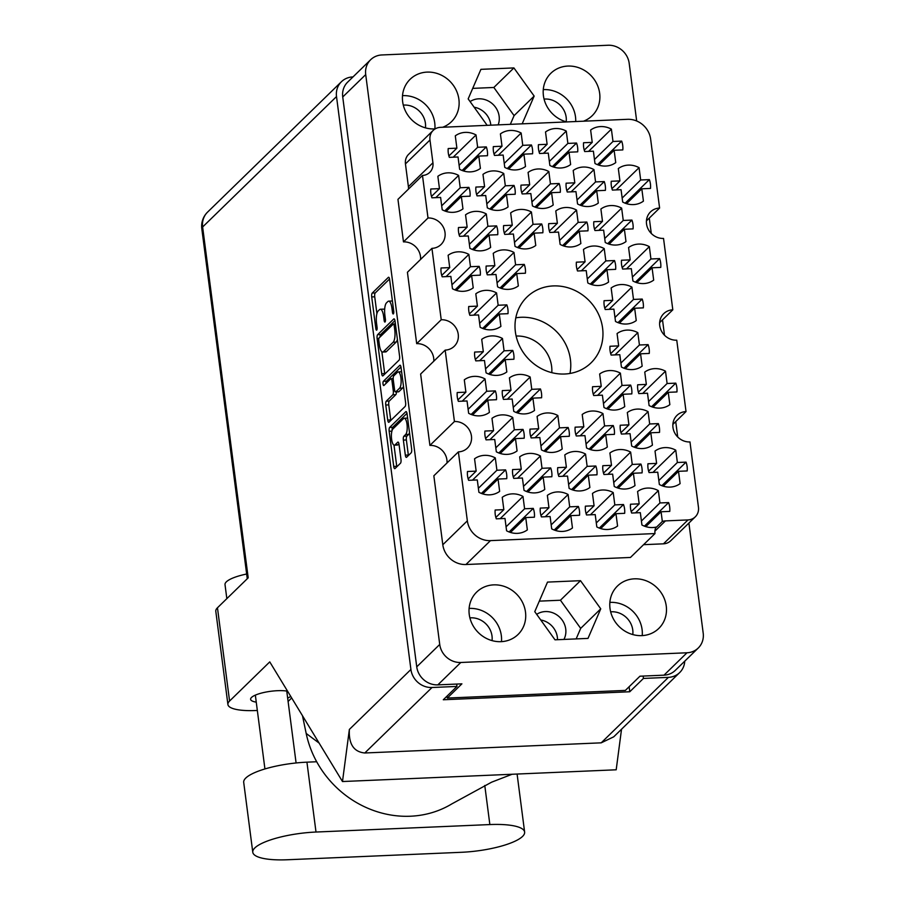 <?xml version="1.0" encoding="UTF-8"?>
<svg xmlns="http://www.w3.org/2000/svg" width="905" height="905" viewBox="0 0 905 905"><rect width="100%" height="100%" fill="white"/><g stroke="black" fill="none" stroke-linecap="round" stroke-linejoin="round"><path stroke-width="1.36" d="M688.004 519.923A12.67 11.607 45.7 0 0 695.266 516.857L670.729 540.749A12.67 11.607 -134.3 0 1 663.467 543.826L688.004 519.923L665.447 520.895A12.67 11.607 -134.3 0 0 662.336 521.461L661.08 511.766L669.768 511.393A20.589 18.858 45.7 0 0 668.614 502.58L659.937 502.954L658.342 490.623A20.589 18.858 45.7 0 0 647.573 488.067A20.589 18.858 45.7 0 0 637.584 491.517L639.19 503.847L630.502 504.221A20.589 18.858 45.7 0 0 631.645 513.033L640.333 512.66L641.928 524.99A20.589 18.858 45.7 0 0 655.944 527.129A12.67 11.607 -134.3 0 0 654.994 533.565L490.476 540.624L465.939 564.516A21.539 19.718 -134.3 0 1 442.805 544.742L433.846 475.792L458.383 451.889A15.838 14.503 45.7 0 0 467.466 448.043A15.838 14.503 45.7 0 0 469.91 430.984A15.838 14.503 45.7 0 0 454.434 421.515L445.17 350.122L420.633 374.025L429.909 445.407L454.434 421.515M686.047 462.127L677.37 462.5L675.764 450.17A20.589 18.858 45.7 0 0 664.994 447.602A20.589 18.858 45.7 0 0 655.016 451.063L656.611 463.394L647.935 463.767A20.589 18.858 45.7 0 0 649.077 472.568L657.754 472.195L659.36 484.526A20.589 18.858 45.7 0 0 680.108 483.632L678.512 471.313L687.189 470.939A20.589 18.858 45.7 0 0 686.047 462.127L661.86 485.691M568.136 427.477L559.448 427.85L557.853 415.519A20.589 18.858 45.7 0 0 547.084 412.952A20.589 18.858 45.7 0 0 537.095 416.413L538.701 428.744L530.013 429.117A20.589 18.858 45.7 0 0 531.167 437.918L539.844 437.545L541.439 449.876A20.589 18.858 45.7 0 0 562.197 448.993L560.591 436.663L569.279 436.289A20.589 18.858 45.7 0 0 568.136 427.477L543.939 451.041M578.385 506.461L569.709 506.834L568.102 494.503A20.589 18.858 45.7 0 0 557.344 491.935A20.589 18.858 45.7 0 0 547.355 495.386L548.962 507.716L540.274 508.09A20.589 18.858 45.7 0 0 541.416 516.902L550.104 516.529L551.699 528.859A20.589 18.858 45.7 0 0 572.458 527.966L570.851 515.635L579.528 515.262A20.589 18.858 45.7 0 0 578.385 506.461L554.199 530.025M675.786 383.143L667.109 383.516L665.503 371.186A20.589 18.858 45.7 0 0 654.745 368.629A20.589 18.858 45.7 0 0 644.756 372.079L646.351 384.41L637.674 384.783A20.589 18.858 45.7 0 0 638.817 393.596L647.505 393.223L649.1 405.553A20.589 18.858 45.7 0 0 669.858 404.659L668.252 392.329L676.929 391.956A20.589 18.858 45.7 0 0 675.786 383.143L651.6 406.707M640.932 464.061L632.256 464.435L630.649 452.104A20.589 18.858 45.7 0 0 619.88 449.536A20.589 18.858 45.7 0 0 609.902 452.998L611.497 465.328L602.821 465.702A20.589 18.858 45.7 0 0 603.963 474.503L612.64 474.13L614.246 486.46A20.589 18.858 45.7 0 0 634.993 485.578L633.398 473.247L642.075 472.874A20.589 18.858 45.7 0 0 640.932 464.061L616.746 487.625M630.672 385.089L621.995 385.451L620.389 373.132A20.589 18.858 45.7 0 0 609.631 370.564A20.589 18.858 45.7 0 0 599.642 374.014L601.237 386.344L592.56 386.718A20.589 18.858 45.7 0 0 593.703 395.53L602.391 395.157L603.986 407.488A20.589 18.858 45.7 0 0 624.744 406.594L623.138 394.263L631.814 393.89A20.589 18.858 45.7 0 0 630.672 385.089L606.486 408.653M595.818 465.996L587.141 466.369L585.535 454.039A20.589 18.858 45.7 0 0 574.765 451.471A20.589 18.858 45.7 0 0 564.788 454.932L566.383 467.263L557.706 467.636A20.589 18.858 45.7 0 0 558.849 476.449L567.526 476.075L569.132 488.395A20.589 18.858 45.7 0 0 589.879 487.512L588.284 475.182L596.961 474.808A20.589 18.858 45.7 0 0 595.818 465.996L571.632 489.56M512.762 350.439L504.074 350.812L502.479 338.481A20.589 18.858 45.7 0 0 491.709 335.913A20.589 18.858 45.7 0 0 481.72 339.364L483.327 351.694L474.65 352.068A20.589 18.858 45.7 0 0 475.792 360.88L484.469 360.507L486.076 372.837A20.589 18.858 45.7 0 0 506.823 371.944L505.228 359.613L513.904 359.24A20.589 18.858 45.7 0 0 512.762 350.439L488.576 374.003M658.365 423.608L649.677 423.981L648.082 411.651A20.589 18.858 45.7 0 0 637.312 409.083A20.589 18.858 45.7 0 0 627.323 412.533L628.93 424.864L620.242 425.237A20.589 18.858 45.7 0 0 621.396 434.049L630.072 433.676L631.679 446.007A20.589 18.858 45.7 0 0 652.426 445.113L650.819 432.782L659.507 432.409A20.589 18.858 45.7 0 0 658.365 423.608L634.167 447.172M648.104 344.624L639.428 344.997L637.821 332.667A20.589 18.858 45.7 0 0 627.052 330.099A20.589 18.858 45.7 0 0 617.074 333.56L618.669 345.891L609.993 346.264A20.589 18.858 45.7 0 0 611.135 355.065L619.812 354.703L621.418 367.023A20.589 18.858 45.7 0 0 642.165 366.14L640.57 353.81L649.247 353.436A20.589 18.858 45.7 0 0 648.104 344.624L623.918 368.188M623.5 504.515L614.823 504.888L613.217 492.558A20.589 18.858 45.7 0 0 602.458 490.001A20.589 18.858 45.7 0 0 592.47 493.451L594.076 505.782L585.388 506.155A20.589 18.858 45.7 0 0 586.531 514.968L595.219 514.594L596.814 526.925A20.589 18.858 45.7 0 0 617.572 526.031L615.966 513.701L624.654 513.327A20.589 18.858 45.7 0 0 623.5 504.515L599.314 528.079M613.251 425.542L604.563 425.916L602.968 413.585A20.589 18.858 45.7 0 0 592.198 411.017A20.589 18.858 45.7 0 0 582.209 414.479L583.816 426.809L575.128 427.171A20.589 18.858 45.7 0 0 576.281 435.984L584.958 435.61L586.553 447.941A20.589 18.858 45.7 0 0 607.312 447.047L605.705 434.728L614.393 434.355A20.589 18.858 45.7 0 0 613.251 425.542L589.053 449.106M523.022 429.411L514.334 429.785L512.739 417.454A20.589 18.858 45.7 0 0 501.97 414.886A20.589 18.858 45.7 0 0 491.981 418.348L493.587 430.678L484.899 431.052A20.589 18.858 45.7 0 0 486.053 439.853L494.73 439.491L496.325 451.81A20.589 18.858 45.7 0 0 517.083 450.928L515.477 438.597L524.165 438.224A20.589 18.858 45.7 0 0 523.022 429.411L498.825 452.975M540.443 388.958L531.767 389.331L530.16 377A20.589 18.858 45.7 0 0 519.391 374.432A20.589 18.858 45.7 0 0 509.413 377.894L511.008 390.213L502.332 390.587A20.589 18.858 45.7 0 0 503.474 399.399L512.162 399.026L513.757 411.356A20.589 18.858 45.7 0 0 534.516 410.463L532.909 398.132L541.586 397.77A20.589 18.858 45.7 0 0 540.443 388.958L516.257 412.522M550.704 467.93L542.027 468.304L540.421 455.973A20.589 18.858 45.7 0 0 529.651 453.416A20.589 18.858 45.7 0 0 519.674 456.867L521.269 469.197L512.592 469.571A20.589 18.858 45.7 0 0 513.735 478.383L522.411 478.01L524.018 490.34A20.589 18.858 45.7 0 0 544.765 489.447L543.17 477.116L551.846 476.743A20.589 18.858 45.7 0 0 550.704 467.93L526.518 491.494M495.329 390.892L486.652 391.265L485.046 378.935A20.589 18.858 45.7 0 0 474.277 376.367A20.589 18.858 45.7 0 0 464.299 379.829L465.894 392.159L457.217 392.532A20.589 18.858 45.7 0 0 458.36 401.334L467.037 400.96L468.643 413.291A20.589 18.858 45.7 0 0 489.401 412.397L487.795 400.078L496.472 399.705A20.589 18.858 45.7 0 0 495.329 390.892L471.143 414.456M505.59 469.876L496.913 470.238L495.307 457.919A20.589 18.858 45.7 0 0 484.537 455.351A20.589 18.858 45.7 0 0 474.559 458.801L476.154 471.132L467.478 471.505A20.589 18.858 45.7 0 0 468.62 480.317L477.297 479.944L478.903 492.275A20.589 18.858 45.7 0 0 499.651 491.381L498.055 479.05L506.732 478.677A20.589 18.858 45.7 0 0 505.59 469.876L481.403 493.44M533.271 508.395L524.595 508.768L522.988 496.438A20.589 18.858 45.7 0 0 512.23 493.87A20.589 18.858 45.7 0 0 502.241 497.32L503.836 509.651L495.159 510.024A20.589 18.858 45.7 0 0 496.302 518.837L504.99 518.463L506.585 530.794A20.589 18.858 45.7 0 0 527.344 529.9L525.737 517.57L534.414 517.196A20.589 18.858 45.7 0 0 533.271 508.395L509.085 531.959M486.324 146.915L477.648 147.289L476.041 134.958A20.589 18.858 45.7 0 0 465.272 132.39A20.589 18.858 45.7 0 0 455.294 135.841L456.889 148.171L448.213 148.544A20.589 18.858 45.7 0 0 449.355 157.357L458.032 156.984L459.638 169.314A20.589 18.858 45.7 0 0 480.397 168.421L478.79 156.09L487.467 155.717A20.589 18.858 45.7 0 0 486.324 146.915L462.138 170.479M468.903 187.369L460.215 187.742L458.62 175.412A20.589 18.858 45.7 0 0 447.851 172.844A20.589 18.858 45.7 0 0 437.862 176.305L439.468 188.636L430.78 189.009A20.589 18.858 45.7 0 0 431.923 197.81L440.611 197.437L442.206 209.768A20.589 18.858 45.7 0 0 462.964 208.885L461.358 196.555L470.046 196.181A20.589 18.858 45.7 0 0 468.903 187.369L444.706 210.933M479.152 266.353L470.476 266.715L468.869 254.396A20.589 18.858 45.7 0 0 458.111 251.828A20.589 18.858 45.7 0 0 448.122 255.278L449.717 267.609L441.04 267.982A20.589 18.858 45.7 0 0 442.183 276.794L450.871 276.421L452.466 288.752A20.589 18.858 45.7 0 0 473.225 287.858L471.618 275.527L480.295 275.154A20.589 18.858 45.7 0 0 479.152 266.353L454.966 289.917M514.017 185.435L505.329 185.808L503.734 173.477A20.589 18.858 45.7 0 0 492.965 170.909A20.589 18.858 45.7 0 0 482.976 174.371L484.582 186.69L475.894 187.064A20.589 18.858 45.7 0 0 477.048 195.876L485.725 195.503L487.32 207.833A20.589 18.858 45.7 0 0 508.078 206.94L506.472 194.609L515.16 194.247A20.589 18.858 45.7 0 0 514.017 185.435L489.82 208.998M524.267 264.407L515.59 264.78L513.983 252.45A20.589 18.858 45.7 0 0 503.225 249.893A20.589 18.858 45.7 0 0 493.236 253.343L494.831 265.674L486.155 266.047A20.589 18.858 45.7 0 0 487.297 274.86L495.985 274.486L497.58 286.817A20.589 18.858 45.7 0 0 518.339 285.923L516.732 273.593L525.409 273.22A20.589 18.858 45.7 0 0 524.267 264.407L500.08 287.971M496.585 225.888L487.908 226.261L486.302 213.931A20.589 18.858 45.7 0 0 475.532 211.363A20.589 18.858 45.7 0 0 465.555 214.824L467.15 227.155L458.473 227.528A20.589 18.858 45.7 0 0 459.616 236.329L468.292 235.967L469.899 248.287A20.589 18.858 45.7 0 0 490.646 247.404L489.051 235.074L497.727 234.7A20.589 18.858 45.7 0 0 496.585 225.888L472.399 249.452M586.813 222.019L578.137 222.392L576.53 210.062A20.589 18.858 45.7 0 0 565.761 207.494A20.589 18.858 45.7 0 0 555.783 210.956L557.378 223.286L548.702 223.648A20.589 18.858 45.7 0 0 549.844 232.461L558.521 232.087L560.127 244.418A20.589 18.858 45.7 0 0 580.874 243.524L579.279 231.205L587.956 230.832A20.589 18.858 45.7 0 0 586.813 222.019L562.627 245.583M576.553 143.035L567.876 143.409L566.27 131.078A20.589 18.858 45.7 0 0 555.512 128.521A20.589 18.858 45.7 0 0 545.523 131.972L547.118 144.302L538.441 144.676A20.589 18.858 45.7 0 0 539.584 153.488L548.272 153.115L549.867 165.445A20.589 18.858 45.7 0 0 570.625 164.552L569.019 152.221L577.695 151.848A20.589 18.858 45.7 0 0 576.553 143.035L552.367 166.599M642.188 299.057L633.5 299.431L631.905 287.1A20.589 18.858 45.7 0 0 621.135 284.543A20.589 18.858 45.7 0 0 611.147 287.994L612.753 300.324L604.076 300.698A20.589 18.858 45.7 0 0 605.219 309.51L613.895 309.137L615.502 321.467A20.589 18.858 45.7 0 0 636.249 320.574L634.654 308.243L643.331 307.87A20.589 18.858 45.7 0 0 642.188 299.057L618.002 322.621M631.928 220.085L623.251 220.458L621.644 208.127A20.589 18.858 45.7 0 0 610.875 205.559A20.589 18.858 45.7 0 0 600.897 209.021L602.492 221.34L593.816 221.714A20.589 18.858 45.7 0 0 594.958 230.526L603.635 230.153L605.241 242.483A20.589 18.858 45.7 0 0 625.989 241.59L624.393 229.259L633.07 228.886A20.589 18.858 45.7 0 0 631.928 220.085L607.741 243.649M506.845 304.872L498.157 305.245L496.562 292.915A20.589 18.858 45.7 0 0 485.793 290.347A20.589 18.858 45.7 0 0 475.804 293.808L477.41 306.128L468.722 306.501A20.589 18.858 45.7 0 0 469.876 315.313L478.553 314.94L480.159 327.271A20.589 18.858 45.7 0 0 500.906 326.377L499.3 314.046L507.988 313.673A20.589 18.858 45.7 0 0 506.845 304.872L482.648 328.436M559.132 183.5L550.444 183.873L548.849 171.543A20.589 18.858 45.7 0 0 538.079 168.975A20.589 18.858 45.7 0 0 528.09 172.425L529.697 184.756L521.009 185.129A20.589 18.858 45.7 0 0 522.162 193.942L530.839 193.568L532.434 205.899A20.589 18.858 45.7 0 0 553.193 205.005L551.586 192.674L560.274 192.301A20.589 18.858 45.7 0 0 559.132 183.5L534.934 207.064M614.495 260.538L605.818 260.911L604.223 248.581A20.589 18.858 45.7 0 0 593.454 246.013A20.589 18.858 45.7 0 0 583.465 249.475L585.071 261.805L576.383 262.178A20.589 18.858 45.7 0 0 577.526 270.98L586.214 270.606L587.809 282.937A20.589 18.858 45.7 0 0 608.567 282.055L606.961 269.724L615.649 269.351A20.589 18.858 45.7 0 0 614.495 260.538L590.309 284.102M604.246 181.566L595.558 181.928L593.963 169.608A20.589 18.858 45.7 0 0 583.193 167.04A20.589 18.858 45.7 0 0 573.204 170.491L574.811 182.821L566.123 183.195A20.589 18.858 45.7 0 0 567.277 192.007L575.953 191.634L577.56 203.964A20.589 18.858 45.7 0 0 598.307 203.071L596.7 190.74L605.388 190.367A20.589 18.858 45.7 0 0 604.246 181.566L580.048 205.13M659.609 258.604L650.933 258.977L649.338 246.646A20.589 18.858 45.7 0 0 638.568 244.079A20.589 18.858 45.7 0 0 628.579 247.54L630.185 259.871L621.497 260.244A20.589 18.858 45.7 0 0 622.64 269.045L631.328 268.672L632.923 281.003A20.589 18.858 45.7 0 0 653.682 280.12L652.075 267.79L660.763 267.416A20.589 18.858 45.7 0 0 659.609 258.604L635.423 282.168M531.439 144.97L522.762 145.343L521.156 133.024A20.589 18.858 45.7 0 0 510.397 130.456A20.589 18.858 45.7 0 0 500.408 133.906L502.004 146.237L493.327 146.61A20.589 18.858 45.7 0 0 494.469 155.422L503.157 155.049L504.752 167.38A20.589 18.858 45.7 0 0 525.511 166.486L523.905 154.155L532.581 153.782A20.589 18.858 45.7 0 0 531.439 144.97L507.252 168.545M541.699 223.954L533.022 224.327L531.416 211.996A20.589 18.858 45.7 0 0 520.647 209.428A20.589 18.858 45.7 0 0 510.669 212.89L512.264 225.221L503.587 225.594A20.589 18.858 45.7 0 0 504.73 234.395L513.407 234.022L515.013 246.352A20.589 18.858 45.7 0 0 535.76 245.47L534.165 233.139L542.842 232.766A20.589 18.858 45.7 0 0 541.699 223.954L517.513 247.518M649.36 179.62L640.672 179.993L639.077 167.663A20.589 18.858 45.7 0 0 628.308 165.106A20.589 18.858 45.7 0 0 618.319 168.556L619.925 180.887L611.248 181.26A20.589 18.858 45.7 0 0 612.391 190.073L621.068 189.699L622.674 202.03A20.589 18.858 45.7 0 0 643.421 201.136L641.815 188.806L650.503 188.432A20.589 18.858 45.7 0 0 649.36 179.62L625.163 203.184M588.567 151.384L611.384 129.144A20.589 18.858 45.7 0 0 600.626 126.576A20.589 18.858 45.7 0 0 590.637 130.037L592.232 142.368L584.245 150.151M392.962 428.902A8.315 2.591 -92.5 0 0 391.605 439.208A8.315 2.591 -92.5 0 0 394.354 445.181A8.315 2.591 -92.5 0 0 395.033 444.853L397.748 442.217A3.111 0.962 -92.5 0 1 397.996 442.081A3.111 0.962 -92.5 0 1 399.026 444.321L400.983 459.378A3.111 0.962 -92.5 0 1 400.474 463.236L395.01 468.552A3.111 0.962 -92.5 0 1 394.761 468.677A3.111 0.962 -92.5 0 1 393.732 466.437L389.161 431.255A3.111 0.962 -92.5 0 1 389.67 427.409L405.779 411.707A3.111 0.962 -92.5 0 1 406.04 411.583A3.111 0.962 -92.5 0 1 407.069 413.823L411.639 449.004A3.111 0.962 -92.5 0 1 411.13 452.851L406.605 457.263A3.111 0.962 -92.5 0 1 406.356 457.387A3.111 0.962 -92.5 0 1 405.327 455.147L403.37 440.09A3.111 0.962 -92.5 0 1 403.879 436.233L405.644 434.513A8.315 2.591 -92.5 0 0 407.126 425.305A8.315 2.591 -92.5 0 0 404.252 418.234A8.315 2.591 -92.5 0 0 403.573 418.563L392.962 428.902M383.03 384.003A2.172 0.679 -92.5 0 0 383.743 385.564A2.172 0.679 -92.5 0 0 383.924 385.473L390.722 378.844A3.111 0.962 -92.5 0 1 390.983 378.72A3.111 0.962 -92.5 0 1 392.012 380.96L393.302 390.949A3.111 0.962 -92.5 0 1 392.793 394.795L386.265 401.164A3.111 0.962 -92.5 0 0 385.756 405.021L387.713 420.078A3.111 0.962 -92.5 0 0 388.743 422.307A3.111 0.962 -92.5 0 0 388.992 422.183L405.101 406.492A3.111 0.962 -92.5 0 0 405.61 402.635L401.039 367.453A3.111 0.962 -92.5 0 0 400.021 365.213A3.111 0.962 -92.5 0 0 399.761 365.349L383.381 381.299A2.172 0.679 -92.5 0 0 383.03 384.003M569.98 373.46A45.929 42.06 45.7 0 0 521.076 317.282A45.929 42.06 45.7 0 0 515.805 317.836M516.122 336.049A32.942 30.159 -134.3 0 1 516.212 336.049A32.942 30.159 -134.3 0 1 551.79 372.656M564.709 374.014A45.929 42.06 45.7 0 0 591.033 362.871A45.929 42.06 45.7 0 0 598.137 313.402A45.929 42.06 45.7 0 0 553.272 285.923A45.929 42.06 45.7 0 0 526.936 297.066A45.929 42.06 45.7 0 0 519.843 346.547A45.929 42.06 45.7 0 0 564.709 374.014M566.202 121.813A19.797 18.123 45.7 0 0 544.901 99.03A19.797 18.123 45.7 0 0 544.063 99.086M403.302 105.127A19.797 18.123 -134.3 0 1 404.15 105.071A19.797 18.123 -134.3 0 1 425.452 127.854M470.091 101.586A19.005 17.399 -134.3 0 1 478.722 98.815A19.005 17.399 -134.3 0 1 498.157 124.867M474.141 107.22A19.005 17.399 -134.3 0 1 490.827 125.184M610.66 611.837A19.797 18.123 -134.3 0 1 611.497 611.78A19.797 18.123 -134.3 0 1 632.799 634.575M563.928 639.428A19.005 17.399 45.7 0 0 562.537 620.592A19.005 17.399 45.7 0 0 545.319 611.565A19.005 17.399 45.7 0 0 536.688 614.348M557.503 639.699A19.005 17.399 45.7 0 0 540.738 619.982M492.048 640.616A19.797 18.123 45.7 0 0 470.736 617.821A19.797 18.123 45.7 0 0 469.899 617.877M442.715 127.243A29.616 27.116 45.7 0 0 451.448 121.722A29.616 27.116 45.7 0 0 456.018 89.821A29.616 27.116 45.7 0 0 427.092 72.106A29.616 27.116 45.7 0 0 410.112 79.301A29.616 27.116 45.7 0 0 405.531 111.202A29.616 27.116 45.7 0 0 434.468 128.917A29.616 27.116 45.7 0 0 435.192 128.872M434.875 128.895A29.616 27.116 45.7 0 0 402.917 95.647A29.616 27.116 45.7 0 0 402.51 95.67M583.476 121.202A29.616 27.116 45.7 0 0 592.198 115.682A29.616 27.116 45.7 0 0 596.78 83.78A29.616 27.116 45.7 0 0 567.842 66.065A29.616 27.116 45.7 0 0 550.874 73.26A29.616 27.116 45.7 0 0 544.629 101.043A29.616 27.116 45.7 0 0 566.632 121.926M575.716 121.542A29.616 27.116 45.7 0 0 543.679 89.606A29.616 27.116 45.7 0 0 543.272 89.629M641.826 635.627A29.616 27.116 45.7 0 0 658.795 628.443A29.616 27.116 45.7 0 0 663.376 596.542A29.616 27.116 45.7 0 0 634.439 578.827A29.616 27.116 45.7 0 0 617.47 586.01A29.616 27.116 45.7 0 0 612.889 617.911A29.616 27.116 45.7 0 0 641.826 635.627M642.233 635.604A29.616 27.116 45.7 0 0 610.275 602.368A29.616 27.116 45.7 0 0 609.868 602.391M501.065 641.668A29.616 27.116 45.7 0 0 518.045 634.484A29.616 27.116 45.7 0 0 522.615 602.583A29.616 27.116 45.7 0 0 493.689 584.868A29.616 27.116 45.7 0 0 476.709 592.051A29.616 27.116 45.7 0 0 472.127 623.952A29.616 27.116 45.7 0 0 501.065 641.668M501.472 641.645A29.616 27.116 45.7 0 0 469.514 608.409A29.616 27.116 45.7 0 0 469.107 608.432M668.614 502.58L644.428 526.144M611.384 129.144L612.99 141.474L621.667 141.101L597.481 164.665M621.667 141.101A20.589 18.858 -134.3 0 1 622.81 149.913L614.133 150.287L615.739 162.617A20.589 18.858 45.7 0 1 594.981 163.5L593.386 151.18L584.698 151.542A20.589 18.858 -134.3 0 1 583.555 142.741L592.232 142.368M465.939 564.516L630.457 557.457L654.994 533.565M382.973 375.824L399.082 360.122A3.111 0.962 -92.5 0 0 399.591 356.276L395.021 321.083A3.111 0.962 -92.5 0 0 393.992 318.854A3.111 0.962 -92.5 0 0 393.743 318.979L377.623 334.68A3.111 0.962 -92.5 0 0 377.114 338.527L381.684 373.708A3.111 0.962 -92.5 0 0 382.713 375.948A3.111 0.962 -92.5 0 0 382.973 375.824M636.679 120.999L629.179 63.282A19.639 17.987 45.7 0 0 608.092 45.25L381.921 54.956A19.639 17.987 45.7 0 0 370.654 59.719A19.639 17.987 45.7 0 0 365.711 74.595L439.728 644.451A19.639 17.987 45.7 0 0 460.815 662.483L686.997 652.777A19.639 17.987 45.7 0 0 698.253 648.014A19.639 17.987 45.7 0 0 703.196 633.149L688.897 523.056M698.253 648.014L675.266 670.401A19.639 17.987 -134.3 0 1 664.01 675.164L639.948 676.205L625.355 690.413L447.308 698.06L461.901 683.841L437.839 684.87A19.639 17.987 -134.3 0 1 416.741 666.838L342.735 96.982A19.639 17.987 -134.3 0 1 347.678 82.106L370.654 59.719M391.944 308.3L392.487 312.395A2.172 0.679 -92.5 0 0 393.2 313.956A2.172 0.679 -92.5 0 0 393.732 311.173L389.625 279.498A3.111 0.962 -92.5 0 0 388.596 277.258A3.111 0.962 -92.5 0 0 388.336 277.382L372.227 293.084A3.111 0.962 -92.5 0 0 371.717 296.931L375.835 328.617A2.172 0.679 -92.5 0 0 376.548 330.178A2.172 0.679 -92.5 0 0 377.08 327.395L376.548 323.289A9.944 3.1 -92.5 0 1 378.177 310.958L379.523 309.657A9.944 3.1 -92.5 0 1 380.338 309.25A9.944 3.1 -92.5 0 1 383.63 316.399L384.161 320.506A2.172 0.679 -92.5 0 0 384.874 322.067A2.172 0.679 -92.5 0 0 385.406 319.284L384.874 315.189A9.944 3.1 -92.5 0 1 386.503 302.847L387.849 301.546A9.944 3.1 -92.5 0 1 388.664 301.15A9.944 3.1 -92.5 0 1 391.944 308.3L393.358 308.232M672.867 424.388L686.024 411.571L676.759 340.19A15.838 14.503 45.7 0 1 661.284 330.721A15.838 14.503 45.7 0 1 663.727 313.662A15.838 14.503 45.7 0 1 672.811 309.815L663.535 238.422A15.838 14.503 45.7 0 1 648.071 228.954A15.838 14.503 45.7 0 1 650.514 211.894A15.838 14.503 45.7 0 1 659.598 208.048L650.638 139.099A21.539 19.718 45.7 0 0 627.504 119.313L440.43 127.345A12.67 11.607 45.7 0 0 433.167 130.422A12.67 11.607 45.7 0 0 429.977 140.015L432.929 162.798A12.67 11.607 -134.3 0 1 429.739 172.391A12.67 11.607 -134.3 0 1 422.477 175.457L428.008 217.992L403.472 241.884L397.951 199.36L422.477 175.457M659.655 322.632L672.811 309.815M646.43 220.865L659.598 208.048M441.221 319.748L431.945 248.366L407.42 272.269L416.685 343.651L441.221 319.748A15.838 14.503 45.7 0 1 456.697 329.228A15.838 14.503 45.7 0 1 454.242 346.287A15.838 14.503 45.7 0 1 445.17 350.122M677.721 436.991L675.718 421.606M664.508 335.235L662.505 319.85M651.283 233.467L649.292 218.094M447.047 696.092L447.308 698.06M695.266 516.857A12.67 11.607 45.7 0 0 698.456 507.264L689.972 441.945A15.838 14.503 45.7 0 1 674.497 432.477A15.838 14.503 45.7 0 1 676.951 415.418A15.838 14.503 45.7 0 1 686.024 411.571M429.977 140.015L405.44 163.907L408.404 186.69L432.929 162.798M442.805 544.742L467.342 520.839L458.383 451.889M663.467 543.826L643.579 544.674M429.909 445.407A15.838 14.503 -134.3 0 1 447.013 462.964M416.685 343.651A15.838 14.503 -134.3 0 1 433.789 361.208M403.472 241.884A15.838 14.503 -134.3 0 1 420.576 259.441M408.472 189.111A12.67 11.607 45.7 0 0 408.404 186.69M405.44 163.907A12.67 11.607 -134.3 0 1 408.63 154.325L433.167 130.422M522.174 123.838L534.154 96.077L513.904 67.92L480.917 69.346L468.168 98.905L487.173 125.343M547.514 582.096L534.765 611.667L555.003 639.812L588.001 638.398L600.75 608.827L580.501 580.682L547.514 582.096M431.945 248.366A15.838 14.503 45.7 0 0 441.029 244.52A15.838 14.503 45.7 0 0 443.473 227.46A15.838 14.503 45.7 0 0 428.008 217.992M467.342 520.839A21.539 19.718 45.7 0 0 490.476 540.624M576.146 638.907L580.682 628.375L560.433 600.23L539.301 601.135M560.433 600.23L580.501 580.682M580.682 628.375L600.75 608.827M510.33 124.347L514.085 115.625L493.847 87.468L472.704 88.373M493.847 87.468L513.904 67.92M514.085 115.625L534.154 96.077M662.336 521.461L655.559 528.068M392.453 301.297A9.944 3.1 -92.5 0 0 391.661 301.014L388.664 301.15M384.648 309.94A9.944 3.1 -92.5 0 0 383.335 309.125L380.338 309.25M389.546 279.012L375.236 292.949A3.111 0.962 -92.5 0 0 374.727 296.806L376.91 313.639M381.865 351.774L384.693 373.584A3.111 0.962 -92.5 0 0 384.772 374.07M394.942 320.608L380.632 334.545A3.111 0.962 -92.5 0 0 380.043 337.022M394.195 325.585A2.172 0.679 -92.5 0 0 393.471 324.024A2.172 0.679 -92.5 0 0 393.302 324.114L379.15 337.893A2.172 0.679 -92.5 0 0 378.799 340.585L379.365 344.907A9.944 3.1 -92.5 0 0 382.657 352.056A9.944 3.1 -92.5 0 0 383.46 351.66L393.132 342.248A9.944 3.1 -92.5 0 0 394.761 329.906L394.195 325.585L395.598 325.529M382.657 352.056L385.654 351.932A9.944 3.1 -92.5 0 0 386.469 351.536L383.46 351.66M397.408 339.443A9.944 3.1 -92.5 0 1 396.141 342.113L386.469 351.536M396.39 391.922A3.111 0.962 -92.5 0 1 395.802 394.671L389.274 401.039A3.111 0.962 -92.5 0 0 388.765 404.886L390.722 419.943A3.111 0.962 -92.5 0 0 390.79 420.429M400.972 366.966L386.39 381.175A2.172 0.679 -92.5 0 0 385.994 383.46M399.58 388.2A8.315 2.591 -92.5 0 0 401.051 378.98A8.315 2.591 -92.5 0 0 398.189 371.91A8.315 2.591 -92.5 0 0 397.51 372.238L393.766 375.88A3.111 0.962 -92.5 0 0 393.256 379.738L394.557 389.727A3.111 0.962 -92.5 0 0 395.587 391.956A3.111 0.962 -92.5 0 0 395.836 391.831L399.58 388.2L402.589 388.064A8.315 2.591 -92.5 0 0 403.494 386.344M401.616 371.876A8.315 2.591 -92.5 0 0 401.198 371.785L398.189 371.91M398.336 391.729A3.111 0.962 -92.5 0 0 398.596 391.831A3.111 0.962 -92.5 0 0 398.845 391.707L395.836 391.831M402.589 388.064L398.845 391.707M409.524 432.771A8.315 2.591 -92.5 0 1 408.653 434.389L406.888 436.108A3.111 0.962 -92.5 0 0 406.379 439.966L408.336 455.023A3.111 0.962 -92.5 0 0 408.404 455.498M407.635 418.167A8.315 2.591 -92.5 0 0 407.261 418.099L404.252 418.234M394.354 445.181L397.363 445.056A8.315 2.591 -92.5 0 0 398.042 444.717L395.033 444.853M398.947 443.835L398.042 444.717M393.992 445.113L396.741 466.313A3.111 0.962 -92.5 0 0 396.82 466.799M406.99 413.336L392.68 427.273A3.111 0.962 -92.5 0 0 392.103 430.452M614.133 150.287L598.872 165.151M612.99 141.474L594.461 159.518M641.815 188.806L626.554 203.67M640.672 179.993L622.154 198.048M616.248 189.903L639.077 167.663M619.925 180.887L611.938 188.67M534.165 233.139L518.893 248.004M533.022 224.327L514.493 242.37M508.587 234.237L531.416 211.996M512.264 225.221L504.277 232.992M523.905 154.155L508.644 169.031M522.762 145.343L504.232 163.398M498.338 155.253L521.156 133.024M502.004 146.237L494.017 154.02M652.075 267.79L636.815 282.654M650.933 258.977L632.414 277.021M626.509 268.887L649.338 246.646M630.185 259.871L622.199 267.642M596.7 190.74L581.44 205.616M595.558 181.928L577.039 199.982M571.134 191.837L593.963 169.608M574.811 182.821L566.824 190.604M606.961 269.724L591.7 284.589M605.818 260.911L587.3 278.955M581.395 270.821L604.223 248.581M585.071 261.805L577.085 269.588M551.586 192.674L536.326 207.55M550.444 183.873L531.925 201.917M526.02 193.772L548.849 171.543M529.697 184.756L521.71 192.539M499.3 314.046L484.039 328.922M498.157 305.245L479.639 323.289M473.734 315.144L496.562 292.915M477.41 306.128L469.423 313.911M624.393 229.259L609.133 244.135M623.251 220.458L604.721 238.501M598.816 230.356L621.644 208.127M602.492 221.34L594.506 229.123M634.654 308.243L619.382 323.108M633.5 299.431L614.981 317.474M609.076 309.34L631.905 287.1M612.753 300.324L604.766 308.107M569.019 152.221L553.758 167.086M567.876 143.409L549.346 161.452M543.452 153.318L566.27 131.078M547.118 144.302L539.131 152.085M579.279 231.205L564.019 246.07M578.137 222.392L559.607 240.436M553.702 232.302L576.53 210.062M557.378 223.286L549.392 231.058M489.051 235.074L473.779 249.938M487.908 226.261L469.378 244.305M463.473 236.171L486.302 213.931M467.15 227.155L459.163 234.938M516.732 273.593L501.472 288.457M515.59 264.78L497.06 282.835M491.166 274.69L513.983 252.45M494.831 265.674L486.845 273.457M506.472 194.609L491.211 209.485M505.329 185.808L486.811 203.851M480.906 195.706L503.734 173.477M484.582 186.69L476.596 194.473M471.618 275.527L456.358 290.403M470.476 266.715L451.946 284.77M446.052 276.625L468.869 254.396M449.717 267.609L441.731 275.392M461.358 196.555L446.097 211.419M460.215 187.742L441.697 205.786M435.791 197.652L458.62 175.412M439.468 188.636L431.481 196.408M478.79 156.09L463.53 170.966M477.648 147.289L459.118 165.332M453.224 157.187L476.041 134.958M456.889 148.171L448.903 155.954M525.737 517.57L510.477 532.445M524.595 508.768L506.065 526.812M500.171 518.667L522.988 496.438M503.836 509.651L495.85 517.434M498.055 479.05L482.784 493.926M496.913 470.238L478.383 488.293M472.478 480.148L495.307 457.919M476.154 471.132L468.168 478.915M487.795 400.078L472.534 414.943M486.652 391.265L468.123 409.309M462.229 401.175L485.046 378.935M465.894 392.159L457.907 399.931M543.17 477.116L527.898 491.981M542.027 468.304L523.497 486.358M517.592 478.213L540.421 455.973M521.269 469.197L513.282 476.98M532.909 398.132L517.649 413.008M531.767 389.331L513.237 407.374M507.343 399.229L530.16 377M511.008 390.213L503.022 397.996M515.477 438.597L500.216 453.462M514.334 429.785L495.816 447.828M489.91 439.694L512.739 417.454M493.587 430.678L485.6 438.461M605.705 434.728L590.445 449.593M604.563 425.916L586.044 443.959M580.139 435.825L602.968 413.585M583.816 426.809L575.829 434.581M615.966 513.701L600.705 528.577M614.823 504.888L596.293 522.943M590.399 514.798L613.217 492.558M594.076 505.782L586.089 513.565M640.57 353.81L625.298 368.674M639.428 344.997L620.898 363.041M614.993 354.907L637.821 332.667M618.669 345.891L610.683 353.674M650.819 432.782L635.559 447.658M649.677 423.981L631.158 442.025M625.253 433.88L648.082 411.651M628.93 424.864L620.943 432.647M505.228 359.613L489.956 374.489M504.074 350.812L485.555 368.855M479.65 360.71L502.479 338.481M483.327 351.694L475.34 359.477M588.284 475.182L573.012 490.046M587.141 466.369L568.611 484.413M562.706 476.279L585.535 454.039M566.383 467.263L558.396 475.046M623.138 394.263L607.877 409.139M621.995 385.451L603.465 403.506M597.572 395.361L620.389 373.132M601.237 386.344L593.25 394.127M633.398 473.247L618.138 488.112M632.256 464.435L613.726 482.478M607.821 474.344L630.649 452.104M611.497 465.328L603.511 473.111M668.252 392.329L652.991 407.193M667.109 383.516L648.58 401.571M642.686 393.426L665.503 371.186M646.351 384.41L638.364 392.193M570.851 515.635L555.591 530.511M569.709 506.834L551.179 524.877M545.285 516.732L568.102 494.503M548.962 507.716L540.964 515.499M560.591 436.663L545.33 451.527M559.448 427.85L540.93 445.894M535.025 437.76L557.853 415.519M538.701 428.744L530.715 436.515M678.512 471.313L663.252 486.177M677.37 462.5L658.84 480.544M652.935 472.41L675.764 450.17M656.611 463.394L648.625 471.166M661.08 511.766L645.819 526.631M659.937 502.954L641.419 520.997M635.514 512.864L658.342 490.623M639.19 503.847L631.204 511.63M316.682 761.75L306.931 762.168A49.413 12.579 172.6 0 0 245.787 778.04A49.413 12.579 172.6 0 0 243.705 782.384L252.778 852.25A49.413 12.579 172.6 0 0 287.552 859.75L461.392 852.295A49.413 12.579 172.6 0 0 524.629 832.068A49.413 12.579 172.6 0 0 489.854 824.568L316.003 832.034A49.413 12.579 172.6 0 0 254.859 847.906A49.413 12.579 172.6 0 0 252.778 852.25M226.838 598.646L225.017 584.641A31.675 8.066 -7.4 0 1 226.352 581.847A31.675 8.066 -7.4 0 1 246.646 574.019M287.575 691.194A21.064 5.362 172.6 0 0 267.36 691.805A21.064 5.362 172.6 0 0 251.5 697.461A21.064 5.362 172.6 0 0 250.617 699.316A21.064 5.362 172.6 0 0 256.251 702.144M432.013 687.506L364.794 752.983C353.753 751.908 348.606 744.068 349.364 729.441L342.486 781.535L269.758 661.894L229.576 701.036A39.594 10.079 172.6 0 0 227.913 704.52L215.797 611.26A39.594 10.079 -7.4 0 1 217.46 607.775L248.196 577.831L202.63 226.985L336.513 96.564L410.915 669.474A19.639 17.987 45.7 0 0 432.013 687.506L456.968 686.431L456.663 684.067M287.666 698.06A21.064 5.362 172.6 0 0 290.731 696.386M227.913 704.52A39.594 10.079 172.6 0 0 255.776 710.527L257.337 710.459M288.107 701.443L291.681 697.959M342.486 781.535L616.192 769.793L621.531 729.226M364.794 752.983L601.203 742.835L668.41 677.359L643.444 678.433L643.138 676.069M668.41 677.359A19.639 17.987 45.7 0 0 679.666 672.585A19.639 17.987 45.7 0 0 684.746 661.17M247.269 578.748L201.804 228.716A19.639 5 -7.4 0 1 202.63 226.985A19.639 17.987 45.7 0 1 207.573 212.121L341.457 81.699A19.639 17.987 45.7 0 1 352.712 76.936L353.007 76.925M341.457 81.699A19.639 17.987 45.7 0 0 336.513 96.564M643.444 678.433L629.767 691.759L443.292 699.757L456.968 686.431M629.767 691.759L629.122 686.759M679.666 672.585L613.737 736.817L601.203 742.835M512.094 774.261L491.619 782.18L451.878 803.866A98.193 89.912 -134.3 0 1 306.184 733.446L302.485 715.731M306.184 733.446L319.114 743.084M365.711 74.595L342.735 96.982M416.741 666.838L439.728 644.451M460.815 662.483L437.839 684.87M664.01 675.164L686.997 652.777M665.447 520.895L654.915 531.144M385.462 320.449L384.161 320.506M385.032 316.343L383.63 316.399M377.136 328.56L375.835 328.617M374.727 296.806L371.717 296.931M375.236 292.949L372.227 293.084M393.788 312.338L392.487 312.395M384.693 373.584L381.684 373.708M378.878 338.447L377.114 338.527M380.632 334.545L377.623 334.68M396.141 342.113L393.132 342.248M396.164 329.85L394.761 329.906M390.722 419.943L387.713 420.078M388.765 404.886L385.756 405.021M389.274 401.039L386.265 401.164M395.802 394.671L392.793 394.795M394.795 390.881L393.302 390.949M393.415 380.903L392.012 380.96M386.39 381.175L383.381 381.299M408.336 455.023L405.327 455.147M406.379 439.966L403.37 440.09M406.888 436.108L403.879 436.233M408.653 434.389L405.644 434.513M396.741 466.313L393.732 466.437M391.91 431.142L389.161 431.255M392.68 427.273L389.67 427.409M306.931 762.168L316.003 832.034M217.46 607.775L229.576 701.036M349.364 729.441L410.915 669.474M484.775 785.461L489.854 824.568M395.394 323.945L393.471 324.024M393.177 378.629L390.983 378.72M398.596 391.831L395.587 391.956M264.927 768.945L255.346 695.131M296.093 762.96L286.749 691.058M207.573 212.121A19.639 19.639 0 0 0 201.804 228.716M517.094 774.047L524.629 832.068"/></g></svg>
